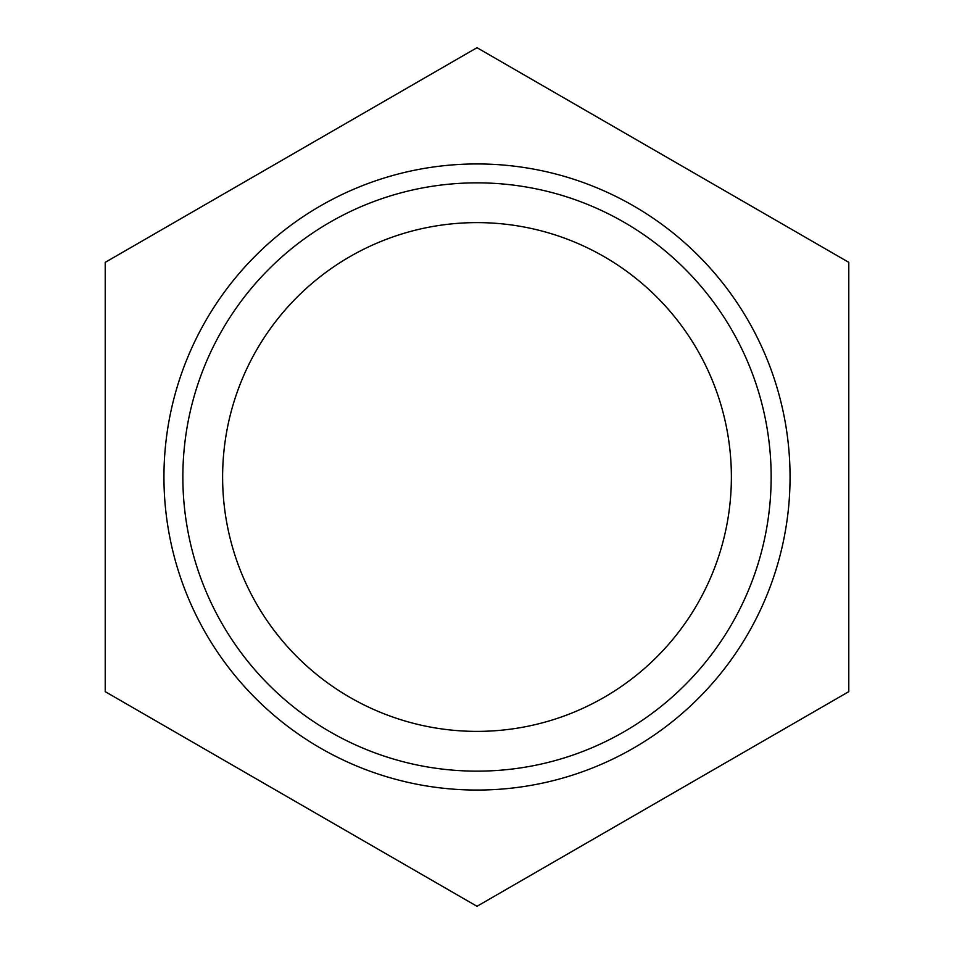 <?xml version="1.0" encoding="UTF-8"?>
<svg xmlns="http://www.w3.org/2000/svg" width="954" height="954" viewBox="0 0 954 954"><rect width="100%" height="100%" fill="white"/><g stroke="black" fill="none" stroke-linecap="round" stroke-linejoin="round"><path stroke-width="1.43" d="M477 906.3L105.214 691.65L105.214 262.35L477 47.7L848.786 262.35L848.786 691.65L477 906.3M477 222.616A254.384 254.384 0 0 0 256.698 604.192A254.384 254.384 0 0 0 697.302 604.192A254.384 254.384 0 0 0 477 222.616M771.154 477A294.154 294.154 0 0 0 329.929 222.258A294.154 294.154 0 0 0 329.929 731.742A294.154 294.154 0 0 0 771.154 477M163.945 477A313.055 313.055 0 0 1 477 163.945A313.055 313.055 0 0 1 790.055 477A313.055 313.055 0 0 1 477 790.055A313.055 313.055 0 0 1 163.945 477"/></g></svg>
